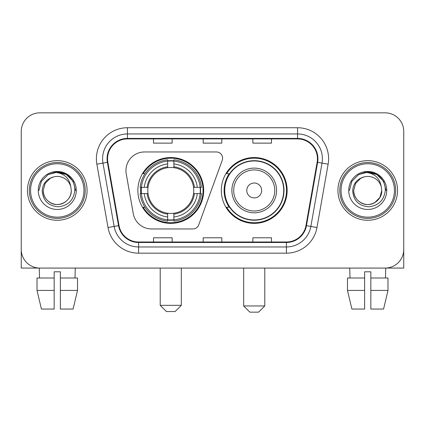 <?xml version="1.0" encoding="UTF-8"?>
<svg xmlns="http://www.w3.org/2000/svg" width="425" height="425" viewBox="0 0 425 425"><rect width="100%" height="100%" fill="white"/><g stroke="black" fill="none" stroke-linecap="round" stroke-linejoin="round"><path stroke-width="0.64" d="M125.954 170.584A18.626 18.626 0 0 0 126.236 173.82L133.243 213.562A18.626 18.626 0 0 0 151.587 228.953L192.897 228.953A6.21 6.21 0 0 0 198.735 224.867L222.238 160.289A6.21 6.21 0 0 0 216.405 151.959L144.58 151.959A18.626 18.626 0 0 0 125.954 170.584M221.319 190.458A32.911 32.911 0 0 0 254.23 223.364A32.911 32.911 0 0 0 287.135 190.458A32.911 32.911 0 0 0 254.23 157.548A32.911 32.911 0 0 0 221.319 190.458M137.865 190.458A32.911 32.911 0 0 0 170.77 223.364A32.911 32.911 0 0 0 203.681 190.458A32.911 32.911 0 0 0 170.77 157.548A32.911 32.911 0 0 0 137.865 190.458M140.818 193.561A30.117 30.117 0 0 1 140.818 187.351M229.208 207.219A30.117 30.117 0 0 1 229.208 173.692M21.25 131.468L21.25 249.448A18.626 18.626 0 0 0 39.876 268.074L385.124 268.074A18.626 18.626 0 0 0 403.75 249.448L403.75 131.468A18.626 18.626 0 0 0 385.124 112.838L39.876 112.838A18.626 18.626 0 0 0 21.25 131.468L21.25 249.448M27.46 190.458A29.803 29.803 0 0 0 57.263 220.262A29.803 29.803 0 0 0 87.072 190.458A29.803 29.803 0 0 0 57.263 160.65A29.803 29.803 0 0 0 27.46 190.458A29.803 29.803 0 0 0 57.263 220.262A29.803 29.803 0 0 0 87.072 190.458A29.803 29.803 0 0 0 57.263 160.65A29.803 29.803 0 0 0 27.46 190.458M337.928 190.458A29.803 29.803 0 0 0 367.737 220.262A29.803 29.803 0 0 0 397.54 190.458A29.803 29.803 0 0 0 367.737 160.65A29.803 29.803 0 0 0 337.928 190.458A29.803 29.803 0 0 0 367.737 220.262A29.803 29.803 0 0 0 397.54 190.458A29.803 29.803 0 0 0 367.737 160.65A29.803 29.803 0 0 0 337.928 190.458M107.562 158.791A19.869 19.869 0 0 1 127.431 138.917L297.569 138.917A19.869 19.869 0 0 1 317.135 162.238L305.968 225.574A19.869 19.869 0 0 1 286.402 241.995L138.598 241.995A19.869 19.869 0 0 1 119.032 225.574L107.865 162.238A19.869 19.869 0 0 1 107.562 158.791M107.063 158.791A20.368 20.368 0 0 0 107.371 162.323L118.543 225.659A20.368 20.368 0 0 0 138.598 242.489L286.402 242.489A20.368 20.368 0 0 0 306.457 225.659L317.629 162.323A20.368 20.368 0 0 0 297.569 138.423L127.431 138.423A20.368 20.368 0 0 0 107.063 158.791M96.858 164.178A31.046 31.046 0 0 1 127.431 127.739L297.569 127.739A31.046 31.046 0 0 1 328.142 164.178L316.976 227.518A31.046 31.046 0 0 1 286.402 253.173L138.598 253.173A31.046 31.046 0 0 1 108.024 227.518L96.858 164.178L102.972 163.099A24.836 24.836 0 0 1 127.431 133.949L297.569 133.949A24.836 24.836 0 0 1 322.028 163.099L310.861 226.44A24.836 24.836 0 0 1 286.402 246.962L138.598 246.962A24.836 24.836 0 0 1 114.139 226.44L102.972 163.099A24.836 24.836 0 0 1 102.595 158.791M385.124 112.838L39.876 112.838M39.876 268.074L385.124 268.074M331.723 268.074L403.75 268.074L403.75 131.468M306.457 225.659L310.861 226.44L322.028 163.099L328.142 164.178M203.187 138.917L203.187 143.124L221.813 143.124L221.813 138.917M153.51 138.917L153.51 143.124L172.141 143.124L172.141 138.917M252.859 138.917L252.859 143.124L271.49 143.124L271.49 138.917M221.813 241.995L221.813 237.788L203.187 237.788L203.187 241.995M172.141 241.995L172.141 237.788L153.51 237.788L153.51 241.995M271.49 241.995L271.49 237.788L252.859 237.788L252.859 241.995M21.25 243.238L21.25 268.074L93.277 268.074M37.012 278.008L37.012 290.429L41.422 309.055L37.012 290.429L37.012 278.008L54.161 278.008L54.161 271.798L60.371 271.798L60.371 278.008L77.52 278.008L77.52 290.429L73.105 309.055L77.52 290.429L60.371 290.429L60.371 278.008M75.273 268.074L75.002 278.008M54.161 278.008L54.161 309.055L41.422 309.055M37.012 290.429L54.161 290.429M73.105 309.055L60.371 309.055L60.371 290.429M39.259 268.074L39.525 278.008M83.964 190.458A26.701 26.701 0 0 0 57.263 163.758A26.701 26.701 0 0 0 30.563 190.458A26.701 26.701 0 0 0 57.263 217.159A26.701 26.701 0 0 0 83.964 190.458M85.207 190.458A27.944 27.944 0 0 0 57.263 162.515A27.944 27.944 0 0 0 29.32 190.458A27.944 27.944 0 0 0 57.263 218.397A27.944 27.944 0 0 0 85.207 190.458M71.299 190.458C71.108 195.75 68.77 199.798 64.281 202.608C55.537 208.213 42.755 200.834 43.233 190.458L45.114 183.441L50.246 178.303L53.784 176.864C46.83 178.755 42.968 183.287 42.192 190.458C42.851 200.478 48.2 205.923 58.246 206.794C68.069 205.716 73.594 200.271 74.827 190.458C74.938 184.567 72.755 179.695 68.276 175.838C64.202 172.863 59.67 171.7 54.687 172.337C63.862 173.065 69.233 177.863 70.794 186.729L71.299 190.458C71.108 195.75 68.77 199.798 64.281 202.608C55.537 208.213 42.755 200.834 43.233 190.458L45.114 183.441L50.246 178.303L53.784 176.864L50.246 178.303L45.114 183.441L43.233 190.458L45.114 183.441L50.246 178.303L53.784 176.864L50.246 178.303L45.114 183.441L43.233 190.458L45.114 183.441L50.246 178.303L53.784 176.864L50.246 178.303L45.114 183.441L43.233 190.458L45.114 183.441L50.246 178.303L53.784 176.864L50.246 178.303L45.114 183.441L43.233 190.458C43.419 195.75 45.762 199.798 50.246 202.608C58.995 208.213 71.777 200.834 71.299 190.458C71.108 195.75 68.77 199.798 64.281 202.608C55.537 208.213 42.755 200.834 43.233 190.458C42.755 200.834 55.537 208.213 64.281 202.608C68.77 199.798 71.108 195.75 71.299 190.458C71.108 195.75 68.77 199.798 64.281 202.608C55.537 208.213 42.755 200.834 43.233 190.458C43.419 195.75 45.762 199.798 50.246 202.608C58.995 208.213 71.777 200.834 71.299 190.458L70.794 186.729A14.036 14.036 0 0 0 53.784 176.864M38.266 190.458A19.003 19.003 0 0 0 57.263 209.456A19.003 19.003 0 0 0 76.266 190.458A19.003 19.003 0 0 0 57.263 171.456A19.003 19.003 0 0 0 38.266 190.458M58.703 204.414L58.257 204.457M54.687 172.337L48.115 174.606L41.416 181.305L38.962 190.458L41.416 181.305L48.115 174.606L57.263 172.157L66.417 174.606L73.116 181.305L75.565 190.458L73.116 181.305L66.417 174.606L57.263 172.157L48.115 174.606L41.416 181.305L38.962 190.458L41.416 181.305L48.115 174.606L57.263 172.157L66.417 174.606L73.116 181.305L75.565 190.458L73.116 181.305L66.417 174.606L57.263 172.157L48.115 174.606L41.416 181.305L38.962 190.458L41.416 181.305L48.115 174.606L57.263 172.157L66.417 174.606L73.116 181.305L75.565 190.458M175.121 311.541L166.425 311.541L160.214 305.331L181.326 305.331L175.121 311.541M173.878 219.852L173.878 221.101A30.797 30.797 0 0 0 201.413 193.561L200.164 193.561A29.559 29.559 0 0 1 173.878 219.852L173.878 216.978A26.701 26.701 0 0 0 197.29 193.561L193.534 193.561A22.977 22.977 0 0 0 173.878 167.694L173.878 161.064A29.559 29.559 0 0 1 200.164 187.351L201.413 187.351A30.797 30.797 0 0 0 173.878 159.816L173.878 161.064M141.382 193.561L140.133 193.561A30.797 30.797 0 0 0 167.668 221.101L167.668 219.852A29.559 29.559 0 0 1 141.382 193.561L144.256 193.561A26.701 26.701 0 0 0 167.668 216.978L167.668 213.222A22.977 22.977 0 0 0 193.534 193.561L194.453 193.561A23.885 23.885 0 0 1 173.878 214.136L173.878 216.978M167.668 161.064L167.668 159.816A30.797 30.797 0 0 0 140.133 187.351L141.382 187.351A29.559 29.559 0 0 1 167.668 161.064L167.668 163.938A26.701 26.701 0 0 0 144.256 187.351L148.006 187.351A22.977 22.977 0 0 0 167.668 213.222L167.668 214.136A23.885 23.885 0 0 1 147.093 193.561L144.256 193.561M141.44 193.561A29.495 29.495 0 0 1 141.44 187.351M173.878 161.128A29.495 29.495 0 0 0 167.668 161.128M200.106 187.351A29.495 29.495 0 0 1 200.106 193.561M200.164 187.351L197.29 187.351A26.701 26.701 0 0 0 173.878 163.938M197.29 193.561L200.164 193.561M167.668 216.978L167.668 219.852M193.534 187.351L197.29 187.351M173.878 213.26L173.878 214.136M167.668 213.222A22.977 22.977 0 0 1 148.006 193.561L147.093 193.561M173.878 219.789A29.495 29.495 0 0 1 167.668 219.789M144.256 187.351L141.382 187.351M167.668 167.652L167.668 163.938M173.878 167.694A22.977 22.977 0 0 0 148.006 187.351L147.093 187.351A23.885 23.885 0 0 1 167.668 166.775M173.878 167.652L173.878 166.775A23.885 23.885 0 0 1 194.453 187.351M144.936 173.692L143.177 173.692A32.289 32.289 0 0 1 203.06 190.458A32.289 32.289 0 0 1 143.177 207.219L144.936 207.219M258.575 312.163L249.879 312.163L243.674 305.952L264.786 305.952L258.575 312.163M261.678 190.458A7.453 7.453 0 0 0 254.23 183.005A7.453 7.453 0 0 0 246.776 190.458A7.453 7.453 0 0 0 254.23 197.907A7.453 7.453 0 0 0 261.678 190.458M276.579 190.458A22.355 22.355 0 0 0 254.23 168.103A22.355 22.355 0 0 0 231.875 190.458A22.355 22.355 0 0 0 254.23 212.808A22.355 22.355 0 0 0 276.579 190.458A22.355 22.355 0 0 1 254.23 212.808A22.355 22.355 0 0 1 231.875 190.458M283.719 190.458A29.495 29.495 0 0 0 254.23 160.963A29.495 29.495 0 0 0 224.735 190.458A29.495 29.495 0 0 0 254.23 219.953A29.495 29.495 0 0 0 283.719 190.458M286.514 190.458A32.289 32.289 0 0 1 226.631 207.219L229.622 207.219A29.771 29.771 0 0 0 273.923 212.782A29.771 29.771 0 0 0 273.923 168.13A29.771 29.771 0 0 0 229.622 173.692L226.631 173.692A32.289 32.289 0 0 1 286.514 190.458M347.48 278.008L347.48 290.429L351.895 309.055L347.48 290.429L347.48 278.008L364.629 278.008L364.629 271.798L370.839 271.798L370.839 278.008L387.988 278.008L387.988 290.429L383.578 309.055L387.988 290.429L370.839 290.429L370.839 278.008M385.741 268.074L385.475 278.008M364.629 278.008L364.629 309.055L351.895 309.055M347.48 290.429L364.629 290.429M383.578 309.055L370.839 309.055L370.839 290.429M349.727 268.074L349.998 278.008M394.437 190.458A26.701 26.701 0 0 0 367.737 163.758A26.701 26.701 0 0 0 341.036 190.458A26.701 26.701 0 0 0 367.737 217.159A26.701 26.701 0 0 0 394.437 190.458M395.68 190.458A27.944 27.944 0 0 0 367.737 162.515A27.944 27.944 0 0 0 339.793 190.458A27.944 27.944 0 0 0 367.737 218.397A27.944 27.944 0 0 0 395.68 190.458M381.262 186.729L381.767 190.458C381.581 195.75 379.238 199.798 374.754 202.608C366.005 208.213 353.223 200.834 353.701 190.458L355.582 183.441L360.719 178.303L364.252 176.864A14.036 14.036 0 0 1 381.262 186.729L381.767 190.458C381.581 195.75 379.238 199.798 374.754 202.608C366.005 208.213 353.223 200.834 353.701 190.458L355.582 183.441L360.719 178.303L364.252 176.864C357.297 178.755 353.435 183.287 352.665 190.458C353.324 200.478 358.673 205.923 368.719 206.794C378.537 205.716 384.062 200.271 385.3 190.458C385.406 184.567 383.223 179.695 378.744 175.838C374.669 172.863 370.143 171.7 365.155 172.337C374.335 173.065 379.7 177.863 381.262 186.729L381.767 190.458L379.886 197.471L374.754 202.608M353.701 190.458L355.582 183.441L360.719 178.303L364.252 176.864L360.719 178.303L355.582 183.441L353.701 190.458L355.582 183.441L360.719 178.303L364.252 176.864L360.719 178.303L355.582 183.441L353.701 190.458C353.892 195.75 356.23 199.798 360.719 202.608C369.463 208.213 382.245 200.834 381.767 190.458C381.581 195.75 379.238 199.798 374.754 202.608C366.005 208.213 353.223 200.834 353.701 190.458L355.582 183.441L360.719 178.303L364.252 176.864L360.719 178.303L355.582 183.441L353.701 190.458L355.582 183.441L360.719 178.303M348.734 190.458A19.003 19.003 0 0 0 367.737 209.456A19.003 19.003 0 0 0 386.734 190.458A19.003 19.003 0 0 0 367.737 171.456A19.003 19.003 0 0 0 348.734 190.458M369.171 204.414L368.73 204.457M349.435 190.458L351.884 181.305L358.583 174.606L367.737 172.157L376.885 174.606L383.584 181.305L386.038 190.458L383.584 181.305L376.885 174.606L367.737 172.157L358.583 174.606L351.884 181.305L349.435 190.458L351.884 181.305L358.583 174.606L367.737 172.157L376.885 174.606L383.584 181.305L386.038 190.458L383.584 181.305L376.885 174.606L367.737 172.157L358.583 174.606L351.884 181.305L349.435 190.458L351.884 181.305L358.583 174.606L367.737 172.157L376.885 174.606L383.584 181.305L386.038 190.458L383.584 181.305L376.885 174.606L367.737 172.157L358.583 174.606L351.884 181.305L349.435 190.458L351.884 181.305L358.583 174.606L365.155 172.337M297.569 127.739L297.569 138.423M102.972 163.099L107.371 162.323M138.598 253.173L138.598 242.489M286.402 242.489L286.402 253.173M108.024 227.518L118.543 225.659M317.629 162.323L322.028 163.099M127.431 127.739L127.431 138.423M310.861 226.44L316.976 227.518M173.878 213.222A22.977 22.977 0 0 0 193.534 193.561M167.668 220.065A29.771 29.771 0 0 0 173.878 220.065M200.382 193.561A29.771 29.771 0 0 0 200.382 187.351M173.878 160.847A29.771 29.771 0 0 0 167.668 160.847M274.763 190.458A20.533 20.533 0 0 0 254.23 169.92A20.533 20.533 0 0 0 233.692 190.458A20.533 20.533 0 0 0 254.23 210.991A20.533 20.533 0 0 0 274.763 190.458M181.326 268.074L181.326 305.331M160.214 268.074L160.214 305.331M264.786 268.074L264.786 305.952M243.674 268.074L243.674 305.952"/></g></svg>
